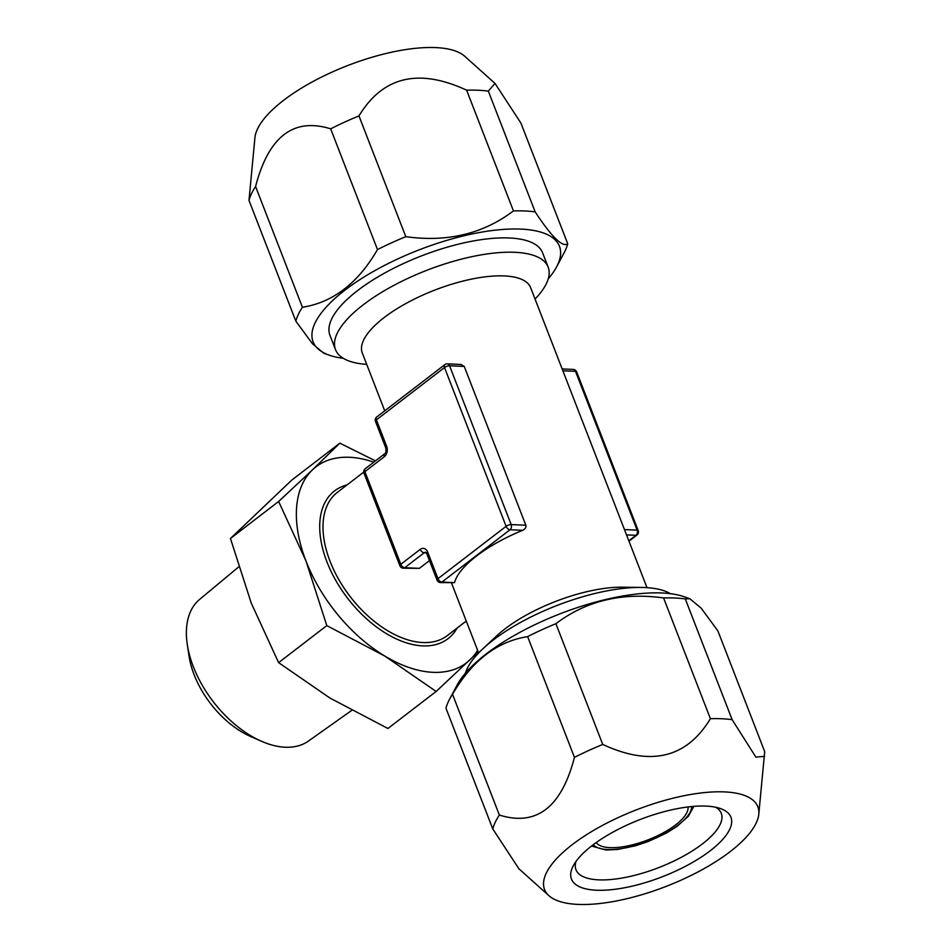 <?xml version="1.0" encoding="UTF-8"?>
<svg xmlns="http://www.w3.org/2000/svg" width="952" height="952" viewBox="0 0 952 952"><rect width="100%" height="100%" fill="white"/><g stroke="black" fill="none" stroke-linecap="round" stroke-linejoin="round"><path stroke-width="1.43" d="M429.471 560.597L419.38 568.356L403.279 568.189A3.796 2.749 92.5 0 0 404.731 567.701L419.38 568.356M466.266 621.037L447.345 635.567A90.285 53.3 52.5 0 1 422.807 642.541A90.285 53.3 -127.5 0 1 338.626 579.244A90.285 53.3 -127.5 0 1 337.329 492.386L363.735 472.097M646.991 587.646L530.633 287.671A90.285 32.404 -21.2 0 0 504.251 275.925A90.285 32.404 158.8 0 0 407.17 302.819A90.285 32.404 158.8 0 0 362.284 352.966L384.727 410.812M447.309 363.854A3.796 3.796 0 0 0 444.834 364.64A3.796 2.249 -127.5 0 0 444.524 367.543A3.796 1.368 158.8 0 1 449.582 365.782A3.796 2.749 92.5 0 0 447.309 363.854L460.97 364.461L464.243 366.437L525.825 525.218C526.349 527.277 525.29 528.979 522.648 530.312A90.285 32.404 158.8 0 0 454.52 582.648L440.443 582.576A3.796 2.749 -87.5 0 0 441.895 582.088L510.022 529.752A3.796 2.749 -87.5 0 0 511.164 524.576A3.796 1.368 158.8 0 0 506.107 526.325A3.796 2.249 52.5 0 0 510.022 529.752L522.648 530.312M670.351 593.667A114.038 40.936 158.8 0 0 644.861 587.539A114.038 40.936 158.8 0 0 641.315 587.432L622.215 587.205A90.285 32.404 158.8 0 0 496.647 635.912L482.7 648.955A114.038 40.936 158.8 0 0 465.457 673.147M624.464 529.574L637.114 530.133A3.796 1.368 -21.2 0 1 638.221 530.633A3.796 3.796 0 0 1 636.995 535.012A3.796 2.249 -127.5 0 1 635.96 535.31A3.796 2.749 -87.5 0 0 637.114 530.133L575.52 371.351A3.796 1.368 -21.2 0 1 576.638 371.839A3.796 3.796 0 0 0 573.259 369.424A3.796 2.749 92.5 0 1 575.52 371.351L562.882 370.792M384.358 456.698A3.796 2.249 -127.5 0 1 384.667 453.807L365.199 468.753A3.796 2.249 -127.5 0 0 364.89 471.656A3.796 1.368 158.8 0 0 363.973 473.144L399.899 565.774A3.796 1.368 158.8 0 1 400.816 564.286L420.284 549.328A7.604 5.498 -87.5 0 1 427.722 552.208L437.979 578.661L506.107 526.325L444.524 367.543L376.397 419.88L386.655 446.345A7.604 5.498 -87.5 0 1 384.358 456.698L364.89 471.656L400.816 564.286A3.796 2.249 52.5 0 0 404.731 567.701L424.187 552.755L426.353 552.85M427.722 552.208A3.796 1.368 158.8 0 0 426.793 553.695L437.063 580.161A3.796 1.368 158.8 0 1 437.979 578.661A3.796 2.249 52.5 0 0 441.895 582.088L454.52 582.648M444.834 364.64L376.706 416.988A3.796 2.249 -127.5 0 0 376.397 419.88A3.796 1.368 158.8 0 0 375.469 421.367L385.738 447.833C386.262 451.177 385.905 453.164 384.667 453.807M457.055 628.106A93.177 55.002 -127.5 0 1 422.724 645.872A93.177 55.002 -127.5 0 1 330.642 570.522A93.177 55.002 -127.5 0 1 347.04 484.925M478.237 651.906L436.147 691.461L384.751 656.023A123.546 72.935 52.5 0 0 470.026 659.784A123.546 72.935 52.5 0 0 477.606 650.287M373.779 462.172A123.546 72.935 52.5 0 0 312.518 469.8L278.639 501.478L305.997 561.025L326.798 625.619L384.751 656.023A123.546 72.935 -127.5 0 1 305.997 561.025A123.546 72.935 -127.5 0 1 312.518 469.8L339.84 443.168L375.457 460.875M326.798 625.619L278.603 662.64L251.257 603.092L230.455 538.499L291.657 480.201L339.84 443.168M278.639 501.478L230.455 538.499M436.147 691.461L387.952 728.482L329.999 698.078L278.603 662.64M261.55 741.299A89.345 52.741 -127.5 0 1 187.306 644.659L189.091 656.368A74.137 43.768 -127.5 0 0 250.697 736.551L261.55 741.299A89.345 52.741 -127.5 0 0 285.172 747.225A89.345 52.741 52.5 0 0 308.484 741.037L351.681 710.418M187.306 644.659A89.345 52.741 -127.5 0 1 199.646 599.379L238.666 566.94M596.214 842.556A49.421 17.743 158.8 0 0 609.946 847.637A49.421 17.743 -21.2 0 0 661.307 833.869A49.421 17.743 -21.2 0 0 688.022 806.939M715.654 807.248A77.933 27.977 -21.2 0 1 721.283 813.353A77.933 27.977 -21.2 0 1 682.548 856.633A77.933 27.977 -21.2 0 1 598.748 879.862A77.933 27.977 158.8 0 1 575.972 869.712A77.933 27.977 158.8 0 1 576.008 861.405M705.944 806.094A85.537 30.702 158.8 0 0 573.318 865.701A85.537 30.702 158.8 0 0 596.452 890.215A85.537 30.702 -21.2 0 0 701.695 856.812A85.537 30.702 -21.2 0 0 720.533 808.593A85.537 30.702 -21.2 0 0 705.944 806.094M758.768 814.317A114.383 41.055 -21.2 0 0 724.413 791.897A114.383 41.055 158.8 0 0 593.013 830.739A114.383 41.055 158.8 0 0 548.947 895.713A114.383 41.055 158.8 0 0 577.983 904.4A114.383 41.055 -21.2 0 0 692.187 874.9A114.383 41.055 -21.2 0 0 758.768 814.317L764.694 751.592L717.867 630.855L701.16 608.149L689.867 598.748L685.285 598.915L732.124 719.652L755.852 757.102L764.587 756.352M732.124 719.652A145.406 52.193 -21.2 0 0 721.806 718.76A145.406 52.193 158.8 0 0 710.406 718.701L663.58 597.951A145.406 52.193 158.8 0 1 674.98 598.011A145.406 52.193 -21.2 0 1 685.285 598.915M518.899 868.783L492.779 828.93A145.406 52.193 158.8 0 1 499.372 815.043C536.404 826.633 561.442 807.403 574.449 757.364A145.406 52.193 158.8 0 1 602.747 744.44C650.668 766.693 686.559 758.113 710.406 718.701M492.779 828.93L445.952 708.181A145.406 52.193 158.8 0 1 449.511 699.351A145.406 52.193 158.8 0 1 452.533 694.306C472.002 660.7 497.027 641.469 527.622 636.614A145.406 52.193 158.8 0 1 555.909 623.703C586.242 600.748 622.132 592.168 663.58 597.951M499.372 815.043L452.533 694.306M602.747 744.44L555.909 623.703M574.449 757.364L527.622 636.614M689.867 598.748L684.512 596.845A132.102 47.41 -21.2 0 0 661.973 592.977A132.102 47.41 158.8 0 0 457.138 685.035L449.511 699.351M641.315 587.432A114.038 40.936 158.8 0 0 482.7 648.955M343.351 358.333A132.102 47.41 158.8 0 1 329.178 355.155A132.102 47.41 158.8 0 1 358.273 280.685A132.102 47.41 158.8 0 1 520.827 229.099A132.102 47.41 -21.2 0 1 556.563 266.965L564.179 252.649A145.406 52.193 -21.2 0 0 567.737 243.819L520.911 123.07L494.992 83.395L488.328 91.13A145.406 52.193 -21.2 0 0 478.023 90.238A145.406 52.193 158.8 0 0 466.623 90.178C418.678 67.937 382.787 76.517 358.963 115.918A145.406 52.193 158.8 0 0 330.665 128.841C293.609 117.274 268.583 136.505 255.576 186.521A145.406 52.193 158.8 0 0 248.996 200.408L254.922 137.683A114.383 41.055 158.8 0 1 321.514 77.1A114.383 41.055 158.8 0 1 435.718 47.6A114.383 41.055 -21.2 0 1 464.755 56.287L494.79 83.217M466.623 90.178L513.449 210.916C483.128 233.871 447.238 242.451 405.79 236.667A145.406 52.193 158.8 0 0 377.492 249.579C358.035 283.184 332.998 302.415 302.415 307.27A145.406 52.193 158.8 0 0 295.834 321.145L312.542 343.862L323.823 353.252L329.178 355.155M488.328 91.13L535.167 211.88A145.406 52.193 -21.2 0 0 524.85 210.975A145.406 52.193 158.8 0 0 513.449 210.916M330.665 128.841L377.492 249.579M358.963 115.918L405.79 236.667M248.996 200.408L295.834 321.145M255.576 186.521L302.415 307.27M567.737 243.819C562.453 247.532 551.589 236.893 535.167 211.88M556.563 266.965A132.102 47.41 -21.2 0 1 548.245 278.853M366.698 364.354A114.038 40.936 -21.2 0 1 335.509 349.622L329.951 335.294A114.038 40.936 -21.2 0 1 386.643 271.963A114.038 40.936 -21.2 0 1 509.272 237.976A114.038 40.936 -21.2 0 1 542.604 252.815L548.162 267.143A114.038 40.936 -21.2 0 1 535.048 299.047M335.509 349.622A114.038 40.936 -21.2 0 1 392.188 286.278A114.038 40.936 -21.2 0 1 514.83 252.304A114.038 40.936 -21.2 0 1 548.162 267.143M525.825 525.218L511.164 524.576L449.582 365.782L464.243 366.437M628.82 540.795L635.96 535.31L626.523 534.893M420.284 549.328A3.796 2.249 52.5 0 0 424.187 552.755A3.796 2.749 92.5 0 1 425.639 552.255L426.793 553.695M386.655 446.345A3.796 1.368 158.8 0 0 385.738 447.833M691.664 806.546A53.217 19.099 -21.2 0 1 661.83 835.19A53.217 19.099 -21.2 0 1 607.507 849.517A53.217 19.099 158.8 0 1 593.251 844.71M451.534 583.076L478.642 652.953M399.899 565.774A3.796 3.796 0 0 0 403.279 568.189M365.199 468.753A3.796 3.796 0 0 0 363.973 473.144M562.156 368.924L573.259 369.424M437.063 580.161A3.796 3.796 0 0 0 440.443 582.576M376.706 416.988A3.796 3.796 0 0 0 375.469 421.367M638.221 530.633L576.638 371.839M636.995 535.012L628.963 541.188M591.513 846.042L606.055 850.005L617.515 849.481L635.293 845.828L648.193 841.532L666.424 833.048L676.92 826.467L688.391 816.245L693.853 806.356M548.947 895.713L518.709 868.605"/></g></svg>
